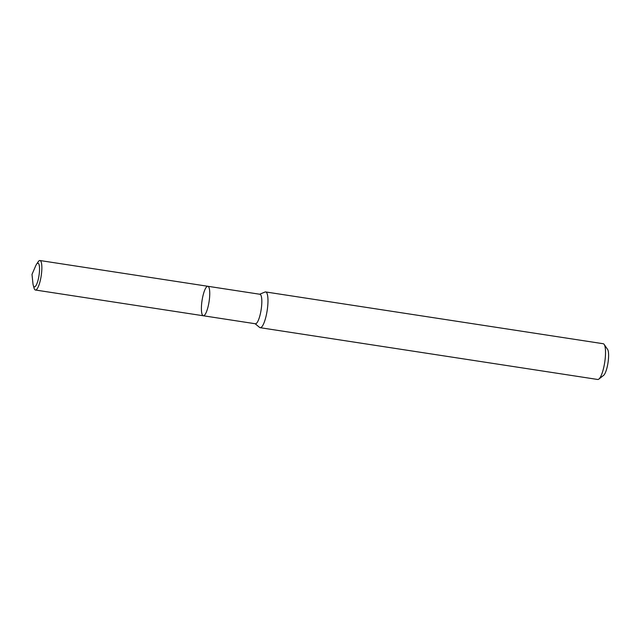 <?xml version="1.0" encoding="UTF-8"?>
<svg xmlns="http://www.w3.org/2000/svg" width="640" height="640" viewBox="0 0 640 640"><rect width="100%" height="100%" fill="white"/><g stroke="black" fill="none" stroke-linecap="round" stroke-linejoin="round"><path stroke-width="0.96" d="M259.664 294.232L265.024 292.032A18.08 4.312 98.7 0 1 265.656 291.944A18.08 4.312 98.7 0 1 266.448 292.432A18.08 4.312 98.7 0 1 266.88 312.264A18.08 4.312 98.7 0 1 260.168 327.696A18.08 4.312 98.7 0 1 259.592 327.424L255.136 323.72M260.168 327.696L597.72 379.48A18.08 4.312 -81.3 0 0 598.856 379.088A18.08 4.312 -81.3 0 0 604.728 362.256A18.08 4.312 -81.3 0 0 604.168 344.44A18.08 4.312 -81.3 0 0 603.208 343.728L265.656 291.944M598.856 379.088L603.592 375.384A13.56 3.232 -81.3 0 0 608 362.76A13.56 3.232 -81.3 0 0 607.584 349.392L604.168 344.44M207.84 286.28A14.92 3.56 -81.3 0 1 208.496 286.68A14.92 3.56 -81.3 0 1 208.848 303.04A14.92 3.56 -81.3 0 1 203.312 315.768L255.384 323.76A14.92 3.56 -81.3 0 0 261.168 309.552A14.92 3.56 -81.3 0 0 259.912 294.264L207.84 286.28A14.92 3.56 -81.3 0 0 202.304 299.008A14.92 3.56 -81.3 0 0 202.656 315.368A14.92 3.56 -81.3 0 0 203.312 315.768A14.92 3.56 -81.3 0 0 208.848 303.04A14.92 3.56 -81.3 0 0 208.496 286.68A14.92 3.56 -81.3 0 0 207.84 286.28L39.944 260.52A14.92 3.56 -81.3 0 0 38.064 261.944L36.488 264.336A11.976 2.856 -81.3 0 0 35.616 266.008L32 274.4L32.936 283.488A11.976 2.856 -81.3 0 0 33.272 285.344A11.976 2.856 -81.3 0 0 33.84 286.552A11.976 2.856 -81.3 0 0 39.232 273.816A11.976 2.856 -81.3 0 0 36.488 264.336M33.272 285.344L34.056 288.096A14.92 3.56 -81.3 0 0 34.768 289.608A14.92 3.56 -81.3 0 0 35.424 290.016A14.92 3.56 -81.3 0 0 41.2 275.808A14.92 3.56 -81.3 0 0 39.944 260.52M203.312 315.768L35.424 290.016"/></g></svg>
